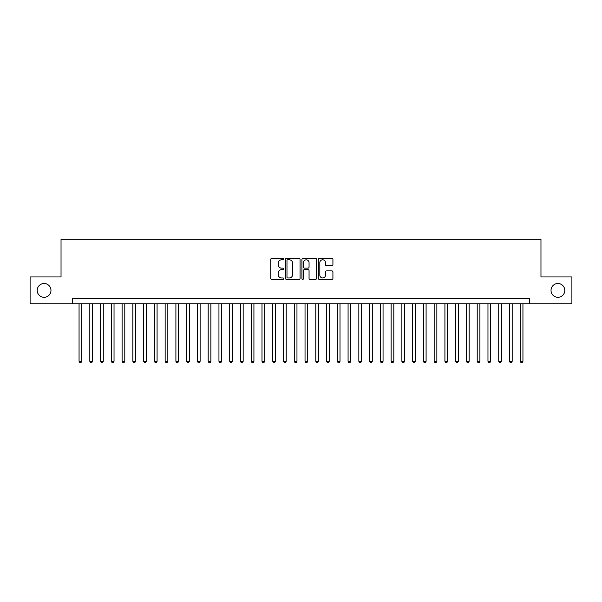 <?xml version="1.0" encoding="UTF-8"?>
<svg xmlns="http://www.w3.org/2000/svg" width="602" height="602" viewBox="0 0 602 602"><rect width="100%" height="100%" fill="white"/><g stroke="black" fill="none" stroke-linecap="round" stroke-linejoin="round"><path stroke-width="0.9" d="M283.783 259.056A0.737 0.737 0 0 0 283.045 258.318L271.818 258.318A1.053 1.053 0 0 0 270.765 259.372L270.765 278.387A1.053 1.053 0 0 0 271.818 279.441L283.045 279.441A0.737 0.737 0 0 0 283.783 278.703A0.737 0.737 0 0 0 283.045 277.966L281.593 277.966A3.379 3.379 0 0 1 278.214 274.58L278.214 272.999A3.379 3.379 0 0 1 281.593 269.621L283.045 269.621A0.737 0.737 0 0 0 283.783 268.876A0.737 0.737 0 0 0 283.045 268.138L281.593 268.138A3.379 3.379 0 0 1 278.214 264.76L278.214 263.179A3.379 3.379 0 0 1 281.593 259.793L283.045 259.793A0.737 0.737 0 0 0 283.783 259.056M551.026 290.397A6.885 6.885 0 0 0 557.911 297.29A6.885 6.885 0 0 0 564.796 290.397A6.885 6.885 0 0 0 557.911 283.512A6.885 6.885 0 0 0 551.026 290.397M37.204 290.397A6.885 6.885 0 0 0 44.089 297.29A6.885 6.885 0 0 0 50.974 290.397A6.885 6.885 0 0 0 44.089 283.512A6.885 6.885 0 0 0 37.204 290.397M331.868 265.76A1.053 1.053 0 0 0 332.921 264.707L332.921 259.372A1.053 1.053 0 0 0 331.868 258.318L319.406 258.318A1.053 1.053 0 0 0 318.345 259.372L318.345 278.387A1.053 1.053 0 0 0 319.406 279.441L331.868 279.441A1.053 1.053 0 0 0 332.921 278.387L332.921 271.946A1.053 1.053 0 0 0 331.868 270.885L326.532 270.885A1.053 1.053 0 0 0 325.479 271.946L325.479 275.137A2.822 2.822 0 0 1 322.649 277.966A2.822 2.822 0 0 1 319.828 275.137L319.828 262.623A2.822 2.822 0 0 1 322.649 259.793A2.822 2.822 0 0 1 325.479 262.623L325.479 264.707A1.053 1.053 0 0 0 326.532 265.76L331.868 265.76M72.338 303.852L30.1 303.852L30.1 276.95L61.035 276.95L61.035 239.287L540.965 239.287L540.965 276.95L571.9 276.95L571.9 303.852L529.662 303.852L529.662 298.472L72.338 298.472L72.338 303.852L529.662 303.852M300.074 259.372A1.053 1.053 0 0 0 299.021 258.318L286.56 258.318A1.053 1.053 0 0 0 285.498 259.372L285.498 278.387A1.053 1.053 0 0 0 286.56 279.441L299.021 279.441A1.053 1.053 0 0 0 300.074 278.387L300.074 259.372M302.979 258.318L315.44 258.318A1.053 1.053 0 0 1 316.502 259.372L316.502 278.387A1.053 1.053 0 0 1 315.44 279.441L310.113 279.441A1.053 1.053 0 0 1 309.052 278.387L309.052 270.674A1.053 1.053 0 0 0 307.998 269.621L304.462 269.621A1.053 1.053 0 0 0 303.4 270.674L303.4 278.703A0.737 0.737 0 0 1 302.663 279.441A0.737 0.737 0 0 1 301.926 278.703L301.926 259.372A1.053 1.053 0 0 1 302.979 258.318M287.718 259.793A0.737 0.737 0 0 0 286.981 260.538L286.981 277.221A0.737 0.737 0 0 0 287.718 277.966L289.246 277.966A3.379 3.379 0 0 0 292.632 274.58L292.632 263.179A3.379 3.379 0 0 0 289.246 259.793L287.718 259.793M309.052 262.675A2.822 2.822 0 0 0 306.23 259.846A2.822 2.822 0 0 0 303.4 262.675L303.4 267.085A1.053 1.053 0 0 0 304.462 268.138L307.998 268.138A1.053 1.053 0 0 0 309.052 267.085L309.052 262.675M79.058 303.852L79.058 361.313L81.752 361.313L81.752 303.852M81.752 361.313L80.946 362.713L79.87 362.713L79.058 361.313M89.818 303.852L89.818 361.313L92.512 361.313L92.512 303.852M92.512 361.313L91.707 362.713L90.631 362.713L89.818 361.313M100.579 303.852L100.579 361.313L103.273 361.313L103.273 303.852M103.273 361.313L102.468 362.713L101.392 362.713L100.579 361.313M111.34 303.852L111.34 361.313L114.034 361.313L114.034 303.852M114.034 361.313L113.229 362.713L112.153 362.713L111.34 361.313M122.101 303.852L122.101 361.313L124.795 361.313L124.795 303.852M124.795 361.313L123.989 362.713L122.913 362.713L122.101 361.313M132.861 303.852L132.861 361.313L135.555 361.313L135.555 303.852M135.555 361.313L134.75 362.713L133.674 362.713L132.861 361.313M143.622 303.852L143.622 361.313L146.316 361.313L146.316 303.852M146.316 361.313L145.511 362.713L144.435 362.713L143.622 361.313M154.383 303.852L154.383 361.313L157.077 361.313L157.077 303.852M157.077 361.313L156.272 362.713L155.196 362.713L154.383 361.313M165.144 303.852L165.144 361.313L167.838 361.313L167.838 303.852M167.838 361.313L167.032 362.713L165.956 362.713L165.144 361.313M175.904 303.852L175.904 361.313L178.598 361.313L178.598 303.852M178.598 361.313L177.793 362.713L176.717 362.713L175.904 361.313M186.665 303.852L186.665 361.313L189.359 361.313L189.359 303.852M189.359 361.313L188.554 362.713L187.478 362.713L186.665 361.313M197.426 303.852L197.426 361.313L200.12 361.313L200.12 303.852M200.12 361.313L199.315 362.713L198.239 362.713L197.426 361.313M208.187 303.852L208.187 361.313L210.881 361.313L210.881 303.852M210.881 361.313L210.075 362.713L208.999 362.713L208.187 361.313M218.947 303.852L218.947 361.313L221.641 361.313L221.641 303.852M221.641 361.313L220.836 362.713L219.76 362.713L218.947 361.313M229.708 303.852L229.708 361.313L232.402 361.313L232.402 303.852M232.402 361.313L231.597 362.713L230.521 362.713L229.708 361.313M240.469 303.852L240.469 361.313L243.163 361.313L243.163 303.852M243.163 361.313L242.358 362.713L241.282 362.713L240.469 361.313M251.23 303.852L251.23 361.313L253.924 361.313L253.924 303.852M253.924 361.313L253.118 362.713L252.042 362.713L251.23 361.313M261.99 303.852L261.99 361.313L264.684 361.313L264.684 303.852M264.684 361.313L263.879 362.713L262.803 362.713L261.99 361.313M272.751 303.852L272.751 361.313L275.445 361.313L275.445 303.852M275.445 361.313L274.64 362.713L273.564 362.713L272.751 361.313M283.512 303.852L283.512 361.313L286.206 361.313L286.206 303.852M286.206 361.313L285.401 362.713L284.325 362.713L283.512 361.313M294.273 303.852L294.273 361.313L296.967 361.313L296.967 303.852M296.967 361.313L296.161 362.713L295.085 362.713L294.273 361.313M305.033 303.852L305.033 361.313L307.727 361.313L307.727 303.852M307.727 361.313L306.915 362.713L305.839 362.713L305.033 361.313M315.794 303.852L315.794 361.313L318.488 361.313L318.488 303.852M318.488 361.313L317.675 362.713L316.599 362.713L315.794 361.313M326.555 303.852L326.555 361.313L329.249 361.313L329.249 303.852M329.249 361.313L328.436 362.713L327.36 362.713L326.555 361.313M337.316 303.852L337.316 361.313L340.01 361.313L340.01 303.852M340.01 361.313L339.197 362.713L338.121 362.713L337.316 361.313M348.076 303.852L348.076 361.313L350.77 361.313L350.77 303.852M350.77 361.313L349.958 362.713L348.882 362.713L348.076 361.313M358.837 303.852L358.837 361.313L361.531 361.313L361.531 303.852M361.531 361.313L360.718 362.713L359.642 362.713L358.837 361.313M369.598 303.852L369.598 361.313L372.292 361.313L372.292 303.852M372.292 361.313L371.479 362.713L370.403 362.713L369.598 361.313M380.359 303.852L380.359 361.313L383.053 361.313L383.053 303.852M383.053 361.313L382.24 362.713L381.164 362.713L380.359 361.313M391.119 303.852L391.119 361.313L393.813 361.313L393.813 303.852M393.813 361.313L393.001 362.713L391.925 362.713L391.119 361.313M401.88 303.852L401.88 361.313L404.574 361.313L404.574 303.852M404.574 361.313L403.761 362.713L402.685 362.713L401.88 361.313M412.641 303.852L412.641 361.313L415.335 361.313L415.335 303.852M415.335 361.313L414.522 362.713L413.446 362.713L412.641 361.313M423.402 303.852L423.402 361.313L426.096 361.313L426.096 303.852M426.096 361.313L425.283 362.713L424.207 362.713L423.402 361.313M434.162 303.852L434.162 361.313L436.856 361.313L436.856 303.852M436.856 361.313L436.044 362.713L434.968 362.713L434.162 361.313M444.923 303.852L444.923 361.313L447.617 361.313L447.617 303.852M447.617 361.313L446.804 362.713L445.728 362.713L444.923 361.313M455.684 303.852L455.684 361.313L458.378 361.313L458.378 303.852M458.378 361.313L457.565 362.713L456.489 362.713L455.684 361.313M466.445 303.852L466.445 361.313L469.139 361.313L469.139 303.852M469.139 361.313L468.326 362.713L467.25 362.713L466.445 361.313M477.205 303.852L477.205 361.313L479.899 361.313L479.899 303.852M479.899 361.313L479.087 362.713L478.011 362.713L477.205 361.313M487.966 303.852L487.966 361.313L490.66 361.313L490.66 303.852M490.66 361.313L489.847 362.713L488.771 362.713L487.966 361.313M498.727 303.852L498.727 361.313L501.421 361.313L501.421 303.852M501.421 361.313L500.608 362.713L499.532 362.713L498.727 361.313M509.488 303.852L509.488 361.313L512.182 361.313L512.182 303.852M512.182 361.313L511.369 362.713L510.293 362.713L509.488 361.313M520.248 303.852L520.248 361.313L522.942 361.313L522.942 303.852M522.942 361.313L522.13 362.713L521.054 362.713L520.248 361.313"/></g></svg>
